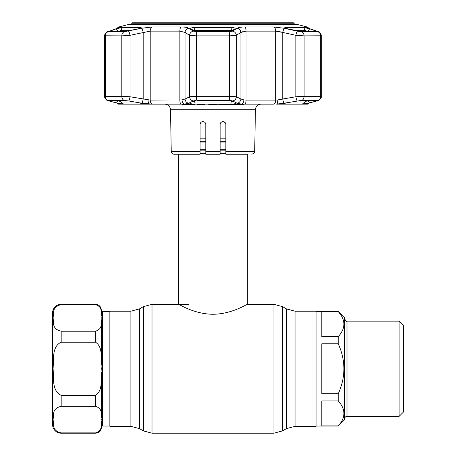 <?xml version="1.0" encoding="UTF-8"?>
<svg xmlns="http://www.w3.org/2000/svg" width="456" height="456" viewBox="0 0 456 456"><rect width="100%" height="100%" fill="white"/><g stroke="black" fill="none" stroke-linecap="round" stroke-linejoin="round"><path stroke-width="0.68" d="M109.862 368.762L109.862 311.197L130.889 311.197L130.889 426.326L109.862 426.326L109.862 368.762M295.038 311.197L316.065 311.197L316.065 426.326L295.038 426.326L295.038 311.197L286.448 308.894L282.515 306.626L273.925 304.323L247.329 304.323L247.329 154.253M178.598 154.253L178.598 304.323C178.45 303.93 194.273 314.218 212.923 314.252C231.739 314.218 247.477 303.913 247.329 304.323M225.851 142.939L220.123 142.939L220.123 141.32L225.851 141.32M200.076 141.32L205.804 141.32L205.804 142.939L200.076 142.939M225.851 153.341L220.123 153.341M205.804 153.341L200.076 153.341M225.851 138.841L220.123 138.841L220.123 124.471C220.311 122.715 221.263 121.758 222.99 121.604C224.705 121.752 225.663 122.71 225.851 124.471L225.851 151.438L254.687 151.438L255.411 109.765L170.515 109.765C170.128 106.339 168.218 104.458 164.787 104.133M205.804 138.841L200.076 138.841M61.178 432.887L95.543 432.887C103.865 430.133 100.326 423.915 101.272 419.605C100.349 415.302 103.82 409.009 95.543 406.325L61.178 406.325C51.585 408.53 53.893 415.228 53.078 419.611C53.876 423.977 51.625 430.732 61.178 432.887L61.178 433.2A8.59 8.59 0 0 1 52.582 424.61L52.582 312.913A8.59 8.59 0 0 1 61.178 304.323L95.543 304.323A5.728 5.728 0 0 1 101.272 310.051L101.272 316.133L101.272 310.051M61.178 342.205C51.648 346.531 53.888 359.824 53.078 368.556C53.876 377.351 51.568 390.923 61.178 395.323L95.543 395.323C103.865 389.806 100.32 377.374 101.272 368.762C100.314 360.12 103.877 347.728 95.543 342.205L61.178 342.205L61.178 331.198L95.543 331.198C103.865 328.445 100.326 322.227 101.272 317.917C100.349 313.608 103.82 307.321 95.543 304.637L61.178 304.637C51.585 306.842 53.893 313.54 53.078 317.923C53.876 322.289 51.625 329.038 61.178 331.198M101.272 421.384C101.272 429.444 101.272 429.444 101.272 421.384L101.272 427.186A1.146 1.146 0 0 1 102.418 426.041L109.862 426.041M101.272 310.337A1.146 1.146 0 0 0 102.418 311.482L109.862 311.482M101.272 372.318L101.272 417.821M101.272 319.696L101.272 365.205M338.261 400.921L321.793 400.921L321.793 425.887L338.261 425.887C345.773 417.593 345.773 409.271 338.261 400.921L338.261 393.727C345.773 377.135 345.773 360.491 338.261 343.795L321.793 343.795L321.793 393.727L338.261 393.727M338.261 343.795L338.261 336.602C345.773 328.274 345.773 319.952 338.261 311.636L321.793 311.636L321.793 336.602L338.261 336.602M338.261 311.636L316.065 311.482M338.261 425.887L344.707 419.594L344.707 317.929L338.261 311.482M343.892 322.523L343.989 324.091M399.12 321.149L403.417 325.447L403.417 412.076L399.12 416.374L399.12 321.149L346.993 321.149L346.993 416.374C345.602 416.51 344.839 417.274 344.707 418.665M205.804 154.253L205.804 151.438L205.804 154.253L220.123 154.253L220.123 124.471L220.123 140.505M224.073 121.815L222.99 121.604L225.013 122.442M200.304 123.354L200.076 124.471C200.264 122.71 201.221 121.758 202.943 121.604C204.658 121.758 205.616 122.715 205.804 124.471L205.804 142.95M204.014 121.815L202.943 121.604L204.014 121.815M236.977 104.709L237.268 104.709L236.977 104.133M237.268 104.133L237.268 104.709L243.413 104.709L243.413 104.133M231.916 104.709L234.561 104.709L234.344 104.133M234.344 104.709L231.414 104.709L231.414 104.133M230.257 104.133L230.257 104.709L230.707 104.709L230.707 104.133M234.561 104.133L234.561 104.709L235.843 104.709M231.414 104.709L232.167 104.709M194.552 104.133L194.552 104.709L189.177 104.709L193.777 104.709L190.175 104.709L190.175 104.133M194.683 104.133L194.683 104.709L191.03 104.709L191.03 104.133M193.692 104.709L193.692 104.133M191.816 104.709L191.281 104.709L191.816 104.709L191.816 104.133M191.697 104.709L191.697 104.133M189.177 104.709L189.177 104.133M200.076 151.438L200.076 154.253L174.106 154.253C172.391 154.094 171.433 153.153 171.245 151.438L200.076 151.438L200.076 124.471M248.047 154.253L225.851 154.253L225.851 151.438M220.123 144.979L220.123 142.95M220.123 151.438L205.804 151.438L205.804 124.471M220.983 122.425L221.907 121.815M221.918 121.815L222.99 121.604M188.493 104.133L188.493 104.709L182.343 104.709L182.343 104.133M188.79 104.709L188.79 104.133M197.271 104.133L197.271 104.709L199.568 104.709L199.568 104.133M199.568 104.709L204.812 104.709L204.812 104.133M199.38 104.709L199.38 104.133M208.751 104.133L208.751 104.709L217.181 104.709L216.053 104.709L216.053 104.133M216.053 104.709L213.043 104.709M216.463 104.709L216.463 104.133M217.181 104.709L217.181 104.133M213.066 104.709L213.066 104.133M218.76 104.133L218.76 104.709L219.758 104.709L219.758 104.133M219.758 104.709L223.714 104.709L223.714 104.133M223.714 104.709L229.847 104.709L227.761 104.709L227.761 104.133M141.964 28.204L152.293 26.961L180.964 26.961C184.754 26.995 187.365 27.434 188.795 28.266L193.424 31.15L196.884 31.709L229.043 31.709L232.503 31.15L237.131 28.266C238.579 27.428 241.19 26.995 244.963 26.961L273.64 26.961L284.259 28.266A4.298 0.73 102.1 0 0 282.748 32.427L275.72 31.122L281.261 31.988M129.196 24.31L296.731 24.31L129.196 24.31L118.822 26.961L120.293 26.961C120.914 26.995 119.985 27.434 117.5 28.266L108.271 31.709L124.351 31.709L141.668 28.266A4.298 0.73 77.9 0 1 143.178 32.427L144.672 31.988M109.343 31.418L116.234 28.802L122.202 27.445L140.368 27.445L141.212 27.736L138.356 28.802L125.257 31.418L109.098 31.378M131.619 30.29L120.948 30.29L122.202 27.445L119.455 27.93M190.842 28.802C190.351 28.072 191.668 27.622 194.792 27.445L231.135 27.445C234.259 27.622 235.581 28.078 235.085 28.802L231.676 30.962L228.878 31.418L197.049 31.418L194.256 30.962L190.688 28.671M192.916 27.577L191.429 27.924M193.424 31.15A4.298 3.944 122.8 0 0 189.576 35.311L185.022 32.427A4.298 3.95 121.7 0 1 188.795 28.266L188.659 28.186M149.933 27.046L147.265 27.314M232.343 30.495L193.555 30.512M192.905 101.146L194.547 102.001L231.386 102.001L233.022 101.146M120.948 31.418L120.948 30.29L118.497 31.646L116.234 28.802M118.378 100.537L120.948 102.001L134.765 102.001M196.918 100.537L230.468 100.582L196.918 100.537M315.666 31.418L316.025 30.962L316.584 31.418L300.669 31.418L287.571 28.802L284.715 27.736L285.559 27.445L303.73 27.445L309.692 28.802L307.429 31.646L304.978 30.29L294.308 30.29M291.167 102.001L304.978 102.001L307.549 100.537M276.627 104.133L305.286 104.133L309.413 102.919L302.299 104.128L284.419 104.128L283.381 103.729L285.952 102.919L276.627 104.133A4.298 1.733 86 0 0 277.789 99.921L282.748 99.015A4.298 0.735 80.5 0 0 284.105 103.227M108.813 100.901A4.298 3.243 -74.9 0 0 108.841 100.907L107.394 100.428C107.285 101.067 103.922 97.379 104.658 96.376L121.809 96.319L130.057 96.757L150.206 100.086A4.298 2.77 90 0 0 152.053 104.133L139.981 102.919L142.546 103.729L141.508 104.128L123.627 104.128L116.514 102.919L120.64 104.133L273.874 104.133A4.298 2.77 90 0 0 275.72 100.086L277.789 99.921M120.925 102.001L120.412 101.813M317.45 100.531L300.259 100.582L317.45 100.531A4.298 3.99 -90 0 0 320.659 96.319L321.269 96.376L321.269 35.796L304.118 35.876L295.876 35.311L282.748 32.427L282.748 99.015L295.876 96.757L304.118 96.319L320.659 96.319L320.659 35.876A4.298 3.99 90 0 0 317.655 31.709L308.427 28.266C305.942 27.428 305.013 26.995 305.64 26.961L305.44 27.046M309.413 102.919L316.669 101.01L316.019 100.537M316.669 101.01L317.427 100.537M310.331 102.691L307.429 100.537M152.293 26.961A4.298 2.77 90 0 0 150.206 31.122L150.206 100.086L182.018 99.921L185.022 99.015L189.576 96.757L196.428 96.319L229.505 96.319L236.35 96.757A4.298 3.979 116.8 0 1 232.623 100.953L230.468 100.582M232.503 31.15A4.298 3.944 57.2 0 1 236.35 35.311L236.35 96.757L240.91 99.015A4.298 3.984 115.8 0 1 237.08 103.227L232.623 100.953M194.547 100.673L195.082 104.128L230.85 104.128C234.378 104.008 236.242 103.609 236.43 102.919L236.157 102.691M237.131 28.266A4.298 3.95 58.3 0 1 240.91 32.427L240.91 99.015L243.909 99.921A4.298 2.531 94.5 0 1 241.629 104.133L237.08 103.227M241.629 104.133L245.089 104.133A4.298 1.459 90 0 0 246.063 100.086L275.72 100.086L275.72 31.122L246.063 31.122L240.91 32.427L242.261 31.669M243.909 99.921L246.063 100.086L246.063 31.122A4.298 1.459 90 0 0 244.963 26.961M300.259 100.582L285.952 102.919M283.968 28.204L297.432 31.15A4.298 0.73 102.6 0 0 295.876 35.311L295.876 96.757A4.298 0.735 80 0 0 297.232 100.953M305.001 30.29L305.526 30.466M194.313 30.301L194.547 31.099M306.346 103.786A4.298 4.264 59.5 0 1 305.286 104.133L307.475 104.133L309.208 102.988L318.533 100.428C318.647 101.067 322.004 97.379 321.269 96.376M308.216 103.227A4.298 3.249 75.6 0 0 308.478 103.176L317.085 100.907A4.298 3.243 74.9 0 1 316.892 100.953M309.692 28.802L316.025 30.962M116.719 102.988L118.457 104.133L120.64 104.133A4.298 4.264 -59.5 0 1 119.58 103.786M119.284 103.626L117.448 103.176A4.298 3.249 -75.6 0 0 117.711 103.227M128.495 31.15A4.298 0.73 77.4 0 1 130.057 35.311L121.809 35.876L104.658 35.796L104.658 96.376C104.173 98.074 106.909 100.816 108.841 100.907L108.841 100.907A4.298 3.243 -74.9 0 0 109.041 100.953L116.514 102.919M108.271 31.709A4.298 3.99 -90 0 0 105.273 35.876L105.273 96.319A4.298 3.99 90 0 0 108.477 100.531L109.041 100.953M196.884 31.709A4.298 0.61 90 0 0 196.428 35.876L189.576 35.311L185.022 32.427L179.863 31.122L150.206 31.122L130.057 35.311L130.057 96.757A4.298 0.735 100 0 1 128.7 100.953L124.528 100.531L108.477 100.531M108.499 100.537L125.674 100.582M109.902 30.962L110.266 31.418M139.981 102.919L128.7 100.953M109.907 100.537L109.258 101.01M118.497 100.537L115.602 102.691M143.178 32.427L143.178 99.015A4.298 0.735 99.5 0 1 141.827 103.227M148.137 99.921A4.298 1.733 94 0 0 149.306 104.133M180.964 26.961A4.298 1.459 90 0 0 179.863 31.122L179.863 100.086A4.298 1.459 90 0 0 180.838 104.133L184.298 104.133A4.298 2.531 85.5 0 1 182.018 99.921M185.022 32.427L185.022 99.015A4.298 3.984 64.2 0 0 188.852 103.227L184.298 104.133M189.576 35.311L189.576 96.757A4.298 3.979 63.2 0 0 193.304 100.953L188.852 103.227M189.77 102.691L189.502 102.919C189.685 103.609 191.548 104.008 195.082 104.128M297.432 31.15L301.576 31.709L317.655 31.709M305.868 27.314L306.859 27.719M242.404 27.046L240.169 27.314M236.989 28.357L234.789 29.708M308.427 28.266A4.298 3.22 -71.8 0 1 308.746 28.352L306.911 27.736M316.971 31.15A4.298 3.215 -71 0 1 317.365 31.247L317.376 31.253M240.91 32.427L236.35 35.311L229.505 35.876L196.428 35.876L196.428 96.319A4.298 0.61 90 0 0 196.918 100.531M104.658 96.376L104.658 35.796C103.985 35.175 106.846 31.356 106.75 32.062L108.562 31.247A4.298 3.215 71 0 1 108.961 31.15M106.368 32.336L117.181 28.352A4.298 3.22 71.8 0 1 117.5 28.266M118.999 103.444L120.321 103.689M120.646 103.746L121.159 103.831M195.464 100.582L193.304 100.953M294.154 23.227L131.773 23.227L132.514 22.8L293.413 22.8L294.154 23.227L294.154 24.276M131.773 23.227L131.773 24.276M295.038 426.326L286.448 428.629L286.448 308.894M286.448 428.629L282.515 430.897L282.515 306.626M282.515 430.897L273.925 433.2L273.925 304.323M273.925 433.2L152.008 433.2L152.008 304.323L143.412 306.626L143.412 430.897L139.485 428.629L139.485 308.894L143.412 306.626M225.851 149.243L220.123 149.243M205.804 149.243L200.076 149.243M225.851 150.862L220.123 150.862M205.804 150.862L200.076 150.862M61.178 395.323L61.178 406.325M61.178 304.323L61.178 304.637M102.418 311.482L102.418 426.041M95.543 331.198L95.543 342.205M95.543 432.887L95.543 433.2C100.291 432.79 101.557 428.737 101.272 427.471M95.543 395.323L95.543 406.325M95.543 304.323L95.543 304.637M227.099 104.709L227.099 104.133M231.386 31.099L231.135 27.445M230.85 104.128L231.386 100.673M302.299 104.128L304.978 102.001L304.978 100.537M304.978 31.418L304.978 30.29L303.73 27.445M229.043 31.709A4.298 0.61 90 0 1 229.505 35.876L229.505 96.319A4.298 0.61 90 0 1 229.009 100.531M285.553 103.005L284.419 104.128M301.405 100.531A4.298 3.374 -90 0 0 304.118 96.319L304.118 35.876A4.298 3.374 90 0 0 301.576 31.709M305.999 104.133A4.298 4.229 -90 0 0 307.087 103.552M285.559 27.445L285.878 28.346M118.839 103.552A4.298 4.229 90 0 0 119.928 104.133M124.351 31.709A4.298 3.374 -90 0 0 121.809 35.876L121.809 96.319A4.298 3.374 90 0 0 124.528 100.531M140.055 28.346L140.368 27.445M120.948 100.537L120.948 102.001L123.627 104.128M141.508 104.128L140.38 103.005M194.792 27.445L194.547 30.29M307.35 27.862A4.298 4.229 90 0 0 305.64 26.961L307.105 26.961L296.731 24.31M273.64 26.961A4.298 2.77 90 0 1 275.72 31.122M118.583 27.862A4.298 4.229 -90 0 1 120.293 26.961M188.619 304.323L152.008 304.323M139.485 428.629L130.889 426.326M139.485 308.894L130.889 311.197M152.008 433.2L143.412 430.897M61.178 433.2L95.543 433.2M399.12 416.374L346.993 416.374M346.993 321.149C346.583 321.811 345.819 321.047 344.707 318.858M338.261 426.041L316.065 426.041M236.265 104.133L236.265 104.709M254.687 151.438C255.326 152.213 254.368 153.148 251.82 154.253M171.245 151.438L170.515 109.765M255.411 109.765C255.799 106.339 257.708 104.458 261.14 104.133M229.129 104.133L229.129 104.709M306.649 103.626L308.478 103.176M108.841 100.907L117.448 103.176M319.57 32.342L321.104 34.605L321.269 35.796C320.192 32.803 319.36 31.481 318.778 31.834L308.746 28.352M309.521 28.603L307.105 26.961M117.181 28.352L119.022 27.736M118.822 26.961L116.405 28.603"/></g></svg>
